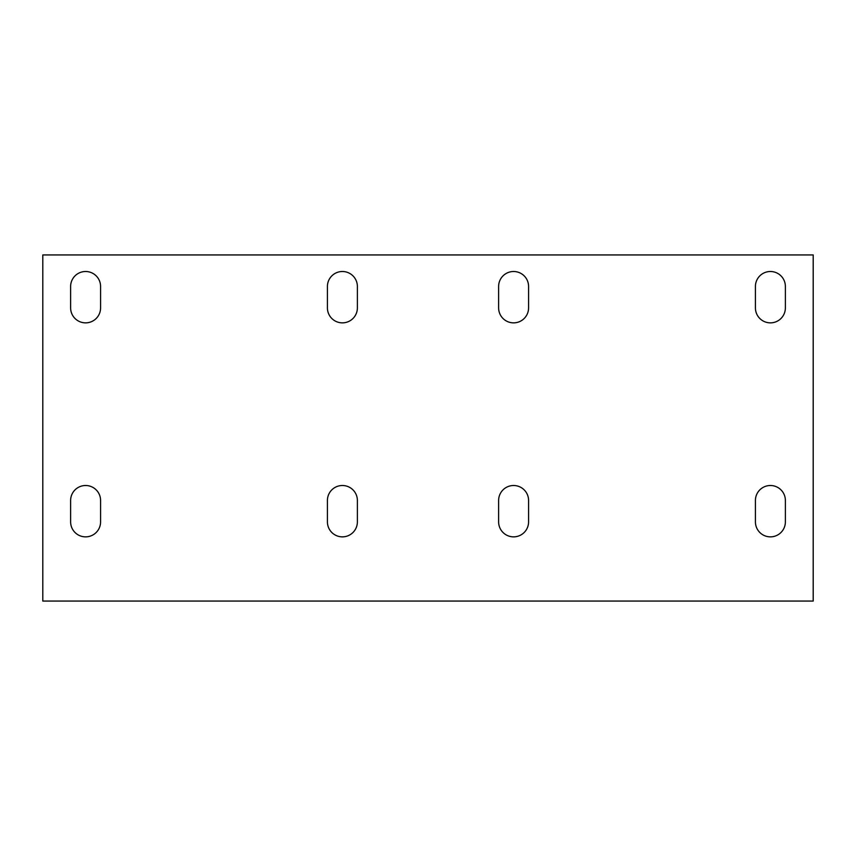 <?xml version="1.0" encoding="UTF-8"?>
<svg xmlns="http://www.w3.org/2000/svg" width="856" height="856" viewBox="0 0 856 856"><rect width="100%" height="100%" fill="white"/><g stroke="black" fill="none" stroke-linecap="round" stroke-linejoin="round"><path stroke-width="1.28" d="M42.8 601.062L813.2 601.062L813.2 254.938L42.8 254.938L42.8 601.062M528.58 307.882A14.98 14.98 0 0 1 513.6 322.862A14.98 14.98 0 0 1 498.62 307.882L498.62 286.482A14.98 14.98 0 0 1 513.6 271.502A14.98 14.98 0 0 1 528.58 286.482L528.58 307.882A14.98 14.98 0 0 1 513.6 322.862A14.98 14.98 0 0 1 498.62 307.882M100.58 307.882A14.98 14.98 0 0 1 85.6 322.862A14.98 14.98 0 0 1 70.62 307.882L70.62 286.482A14.98 14.98 0 0 1 85.6 271.502A14.98 14.98 0 0 1 100.58 286.482L100.58 307.882A14.98 14.98 0 0 1 85.6 322.862A14.98 14.98 0 0 1 70.62 307.882M357.38 307.882A14.98 14.98 0 0 1 342.4 322.862A14.98 14.98 0 0 1 327.42 307.882L327.42 286.482A14.98 14.98 0 0 1 342.4 271.502A14.98 14.98 0 0 1 357.38 286.482L357.38 307.882M785.38 307.882A14.98 14.98 0 0 1 770.4 322.862A14.98 14.98 0 0 1 755.42 307.882L755.42 286.482A14.98 14.98 0 0 1 770.4 271.502A14.98 14.98 0 0 1 785.38 286.482L785.38 307.882A14.98 14.98 0 0 1 770.4 322.862A14.98 14.98 0 0 1 755.42 307.882M785.38 521.882A14.98 14.98 0 0 1 770.4 536.862A14.98 14.98 0 0 1 755.42 521.882L755.42 500.482A14.98 14.98 0 0 1 770.4 485.502A14.98 14.98 0 0 1 785.38 500.482L785.38 521.882M357.38 521.882A14.98 14.98 0 0 1 342.4 536.862A14.98 14.98 0 0 1 327.42 521.882L327.42 500.482A14.98 14.98 0 0 1 342.4 485.502A14.98 14.98 0 0 1 357.38 500.482L357.38 521.882A14.98 14.98 0 0 1 342.4 536.862A14.98 14.98 0 0 1 327.42 521.882M528.58 521.882A14.98 14.98 0 0 1 513.6 536.862A14.98 14.98 0 0 1 498.62 521.882L498.62 500.482A14.98 14.98 0 0 1 513.6 485.502A14.98 14.98 0 0 1 528.58 500.482L528.58 521.882A14.98 14.98 0 0 1 513.6 536.862A14.98 14.98 0 0 1 498.62 521.882M100.58 521.882A14.98 14.98 0 0 1 85.6 536.862A14.98 14.98 0 0 1 70.62 521.882L70.62 500.482A14.98 14.98 0 0 1 85.6 485.502A14.98 14.98 0 0 1 100.58 500.482L100.58 521.882A14.98 14.98 0 0 1 85.6 536.862A14.98 14.98 0 0 1 70.62 521.882M498.62 286.482A14.98 14.98 0 0 1 513.6 271.502A14.98 14.98 0 0 1 528.58 286.482M70.62 286.482A14.98 14.98 0 0 1 85.6 271.502A14.98 14.98 0 0 1 100.58 286.482M327.42 286.482A14.98 14.98 0 0 1 342.4 271.502A14.98 14.98 0 0 1 357.38 286.482M327.42 500.482A14.98 14.98 0 0 1 342.4 485.502A14.98 14.98 0 0 1 357.38 500.482M498.62 500.482A14.98 14.98 0 0 1 513.6 485.502A14.98 14.98 0 0 1 528.58 500.482M70.62 500.482A14.98 14.98 0 0 1 85.6 485.502A14.98 14.98 0 0 1 100.58 500.482"/></g></svg>

